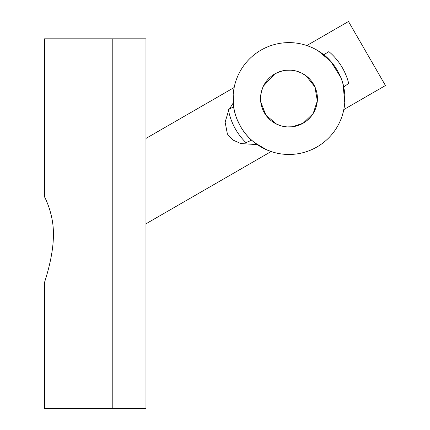 <?xml version="1.0" encoding="UTF-8"?>
<svg xmlns="http://www.w3.org/2000/svg" width="430" height="430" viewBox="0 0 430 430"><rect width="100%" height="100%" fill="white"/><g stroke="black" fill="none" stroke-linecap="round" stroke-linejoin="round"><path stroke-width="0.64" d="M257.291 144.62L240.816 143.55L233.141 140.126L227.416 134.085L225.116 122.158L228.583 110.687M229.394 109.091L233.232 102.947M309.342 46.451L305.628 45.15L306.843 45.542L348.488 21.5L366.973 53.514L385.452 85.532L343.812 109.575L343.543 110.822L344.274 106.952M53.39 234.56C53.874 213.871 44.279 196.236 44.548 196.983C44.279 196.236 53.874 213.871 53.39 234.56C53.61 256.21 44.741 281.413 44.548 282.354C44.741 281.413 53.61 256.21 53.39 234.56M44.548 196.983L44.548 38.818L145.969 38.818L145.969 408.5L44.548 408.5L44.548 282.354M112.794 408.5L112.794 38.818M336.566 69.149A55.927 55.927 0 0 0 261.021 50.106A55.927 55.927 0 0 0 239.741 125.049A55.927 55.927 0 0 0 316.948 146.974A55.927 55.927 0 0 0 336.566 69.149A57.76 57.76 0 0 0 323.881 54.701L328.896 51.605A61.614 61.614 0 0 1 348.692 83.339L343.806 86.962A57.76 57.76 0 0 0 336.566 69.149M344.763 102.571L343.075 84.339M340.727 77.309L330.853 61.463L318.087 50.783M254.861 142.846L266.756 149.86L272.341 151.93L271.126 151.537L145.969 223.799M145.969 138.422L234.156 87.51L234.425 86.258L233.694 90.128M233.205 94.509L233.549 105.941M237.247 119.771L240.553 126.506M274.765 73.912L279.984 71.568L285.509 70.316L291.056 70.181L296.345 71.074L301.328 72.923L306.101 75.831L314.954 86.951L317.324 100.894L313.169 113.504L303.204 123.168L292.459 126.764L286.917 126.904L281.623 126.006L276.64 124.157L265.89 115.132L260.763 102.007L260.628 96.422L261.515 91.181L263.386 86.15L274.765 73.912A28.439 28.439 0 0 1 313.61 84.323A28.439 28.439 0 0 1 303.204 123.168A28.439 28.439 0 0 1 264.359 112.757A28.439 28.439 0 0 1 274.765 73.912M233.571 106.844A57.76 57.76 0 0 0 251.545 140.228L245.965 142.647A61.614 61.614 0 0 1 228.378 109.639L233.571 106.844"/></g></svg>
